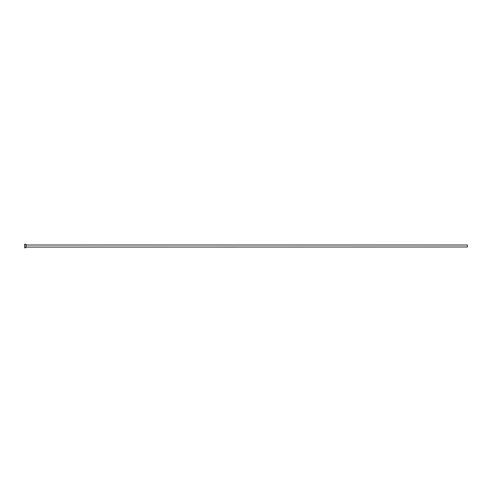 <?xml version="1.0" encoding="UTF-8"?>
<svg xmlns="http://www.w3.org/2000/svg" width="492" height="492" viewBox="0 0 492 492"><rect width="100%" height="100%" fill="white"/><g stroke="black" fill="none" stroke-linecap="round" stroke-linejoin="round"><path stroke-width="0.74" d="M26.014 246.996L26.014 245.004L467.4 245.004L467.4 246.996L25.922 247.082M25.922 246L25.922 247.765L24.6 247.765L24.6 244.235L25.922 244.235L25.922 246"/></g></svg>
